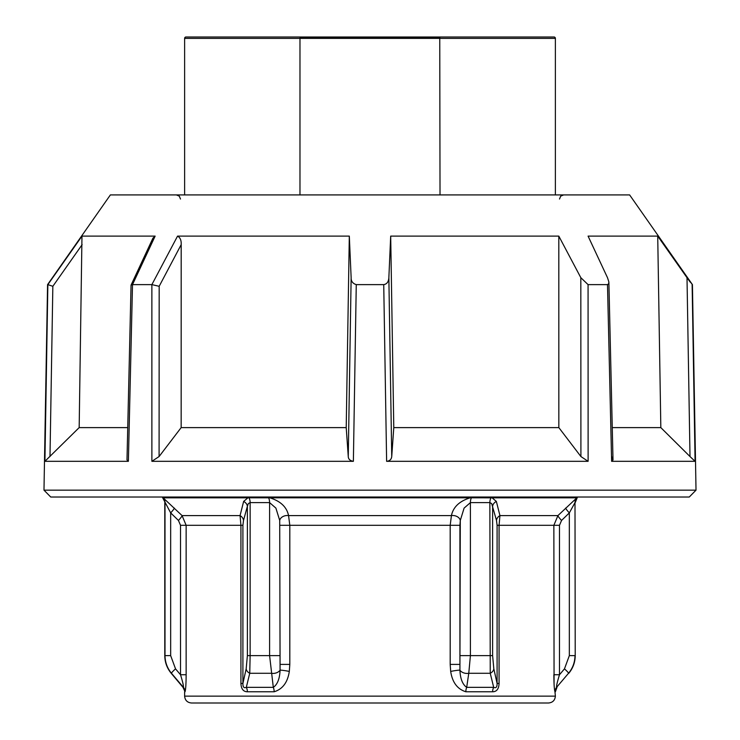 <?xml version="1.0" encoding="UTF-8"?>
<svg xmlns="http://www.w3.org/2000/svg" width="740" height="740" viewBox="0 0 740 740"><rect width="100%" height="100%" fill="white"/><g stroke="black" fill="none" stroke-linecap="round" stroke-linejoin="round"><path stroke-width="1.11" d="M162.273 497.021L170.662 512.885L178.442 520.442L180.514 525.298L180.514 674.732C182.725 681.929 183.696 686.128 183.437 687.358L171.199 673.28L183.011 687.358L185.037 691.771C185.731 689.541 186.092 683.862 186.138 674.732L186.138 525.298L182.068 515.586L163.133 497.826L247.882 497.826A2.747 1.619 -90 0 1 247.549 497.021M248.677 497.021A2.747 1.6 -90 0 0 248.992 497.807L268.629 497.807A6.864 3.358 90 0 1 269.591 502.608L269.591 655.621L273.31 687.358A6.864 3.552 -90 0 1 274.142 691.771C282.606 689.171 287.666 682.391 289.312 671.43A6.864 0.555 9.7 0 0 280.081 670.144C279.711 678.756 277.454 684.491 273.31 687.358L246.309 687.358L249.75 673.28L250.139 655.621L250.139 502.608A6.864 4.014 90 0 0 248.992 497.807L247.882 497.826L243.636 501.433L240.065 515.586L240.925 525.298L242.905 525.298L243.497 520.442L247.382 506.29L248.335 503.561L250.139 502.608L269.591 502.608L275.891 508.102L279.711 520.442A6.864 4.865 169.8 0 1 288.563 515.586C286.796 507.057 280.562 501.137 269.86 497.826A2.747 1.332 -90 0 1 269.591 497.021M554.963 691.771A6.864 6.854 -90 0 1 556.563 687.358L568.524 673.28C572.741 668.174 574.897 662.282 574.999 655.621C574.897 662.282 572.741 668.174 568.524 673.28A6.864 0.777 -139.7 0 0 564.463 668.868L559.486 674.732L553.862 674.732C553.909 683.862 554.269 689.541 554.963 691.771L555.379 696.137L184.621 696.137L184.621 691.771M268.37 497.021A2.747 1.341 -90 0 0 268.629 497.807L576.867 497.826L557.932 515.586L553.862 525.298L559.486 525.298L561.558 520.442L569.337 512.885L574.999 502.608A6.864 6.854 -90 0 1 576.96 497.807A2.747 2.747 -90 0 0 577.496 497.021M464.11 508.102L470.409 502.608L489.862 502.608L491.665 503.561L496.503 520.442L497.095 525.298L497.095 683.455C497.169 687.081 496.031 688.385 493.691 687.358A6.864 4.542 -90 0 0 492.627 691.771C496.679 691.734 498.825 688.968 499.075 683.455L497.095 683.455L493.83 668.868L492.618 655.621L492.618 506.29A6.864 5.633 -14.6 0 1 496.364 501.433L492.118 497.826A2.747 1.619 -90 0 0 492.452 497.021M470.409 497.021A2.747 1.332 -90 0 1 470.141 497.826C459.438 501.137 453.204 507.057 451.437 515.586L450.188 525.298L450.188 664.4L459.929 664.4L459.929 525.298L460.289 520.451L464.091 508.14M162.819 497.807L163.041 497.807A6.864 6.854 90 0 1 165.001 502.608L165.001 655.621C165.103 662.282 167.258 668.174 171.477 673.28A6.864 0.777 -40.3 0 1 175.537 668.868L180.514 674.732L186.138 674.732M279.711 655.621L247.382 655.621L246.17 668.868A6.864 5.254 -167.9 0 0 249.75 673.28L271.229 673.28A6.864 4.505 -8.8 0 0 280.081 670.144L279.711 520.442L280.072 664.4L289.812 664.4L289.812 525.298L288.563 515.595L451.437 515.586A6.864 4.865 -169.8 0 1 460.289 520.442L459.919 670.144A6.864 0.555 -9.7 0 0 450.688 671.43C452.325 682.354 457.375 689.134 465.858 691.771A6.864 3.552 90 0 1 466.69 687.358C462.537 684.463 460.28 678.728 459.919 670.144A6.864 4.505 -171.2 0 0 468.772 673.28L470.409 655.621L460.289 655.621M247.373 691.771A6.864 4.542 -90 0 0 246.309 687.358C243.978 688.366 242.84 687.072 242.905 683.455L240.925 683.455C241.194 688.949 243.34 691.724 247.373 691.771L274.142 691.771M450.188 664.4L450.688 671.43M289.312 671.43L289.812 664.4M184.621 696.137C185.028 700.308 187.312 702.593 191.484 703L548.516 703C552.688 702.593 554.972 700.308 555.379 696.137M162.578 497.021A2.747 2.738 90 0 0 163.133 497.826L163.041 497.807A2.747 2.747 -90 0 1 162.504 497.021M574.999 502.608L575.221 655.621L574.999 502.608A6.864 6.854 90 0 1 576.96 497.807L576.867 497.826A2.747 2.738 -90 0 0 577.422 497.021M574.999 655.621L569.337 655.621L569.337 512.885A6.864 0.86 45.8 0 1 565.702 508.029M247.382 655.621L247.382 506.29A6.864 5.633 14.6 0 0 243.636 501.433M499.075 683.455L499.075 525.298L499.935 515.586L496.364 501.433M370 703L231.352 703M554.066 684.149L553.862 525.298L497.095 525.298M243.497 520.442A6.864 5.809 16.2 0 0 240.065 515.586L182.068 515.586A6.864 0.86 134.1 0 1 178.442 520.442M164.779 502.608L164.779 655.621L170.662 655.621L170.662 512.885A6.864 0.86 134.2 0 0 174.298 508.029M171.477 673.28L183.437 687.358A6.864 6.854 -90 0 1 185.037 691.771M561.558 520.442A6.864 0.86 45.9 0 1 557.932 515.586L499.935 515.586A6.864 5.809 -16.2 0 0 496.503 520.442M568.524 673.28L556.563 687.358C556.304 686.128 557.276 681.929 559.486 674.732L559.486 525.298M491.323 497.021A2.747 1.6 -90 0 1 491.009 497.807A6.864 4.014 -90 0 0 489.862 502.608L490.25 673.28A6.864 5.254 -12.1 0 0 493.83 668.868M490.25 673.28L493.691 687.358L466.69 687.358L468.772 673.28L490.25 673.28M110.38 194.916L47.573 284.623L43.984 490.158L50.736 497.021L689.264 497.021L696.016 490.158L692.427 284.623L629.62 194.916L110.38 194.916M692.427 284.623L687.007 277.685L690.189 282.116M47.573 284.623L81.974 236.115L47.86 284.623L44.918 461.316L128.381 461.316L132.506 284.623L155.132 236.115L81.974 236.115L79.171 427.609L44.918 461.316M696.016 490.158L43.984 490.158M695.082 461.316L690.004 456.543L687.007 277.685L657.721 236.115L588.078 236.115L607.494 277.685L608.835 281.848L608.724 283.735L607.494 284.623L611.619 461.316L695.082 461.316L692.131 284.623M607.494 284.623L588.069 284.623L580.826 277.685L558.811 236.115L390.692 236.115L388.861 277.685C388.593 281.801 386.891 284.114 383.736 284.623L386.622 461.316L588.115 461.316L588.069 284.623M383.736 284.623L356.264 284.623C352.712 283.512 351 281.2 351.139 277.685L349.308 236.115L177.544 236.115L151.876 284.623L151.885 461.316L353.378 461.316L356.264 284.623M151.876 284.623L132.553 284.623M151.931 284.623L159.174 286.297L181.189 244.635L181.161 427.609L159.091 456.543L151.885 461.316M177.544 236.115C180.19 237.503 181.402 240.343 181.189 244.635M128.381 461.316L126.993 459.901L131.045 285.141L132.506 284.623M131.072 285.067L152.958 238.114L155.132 236.115M47.869 284.623L52.845 286.297L82.14 244.635M611.647 456.543L613.007 459.901L611.675 461.316M588.115 461.316L580.909 456.543L558.839 427.609L558.811 236.115M390.692 236.115L393.782 427.609L391.738 456.543C391.404 459.42 389.693 461.011 386.622 461.316M353.378 461.316C350.057 460.752 348.355 459.161 348.262 456.543L346.218 427.609L349.308 236.115M690.004 456.543L660.829 427.609L657.721 236.115M393.782 427.609L558.839 427.609M612.258 427.609L660.829 427.609M181.161 427.609L346.218 427.609M79.171 427.609L127.743 427.609M299.978 194.916L299.978 38.369L555.379 38.369L555.379 194.916M555.379 38.369A1.369 1.369 0 0 0 554.01 37L439.754 37L440.023 194.916M184.621 194.916L184.621 38.369L299.978 38.369L300.246 37L185.99 37A1.369 1.369 0 0 0 184.621 38.369M185.99 37L554.01 37M513.875 37L226.126 37M439.939 37.398L300.061 37.398M492.618 655.621L470.409 655.621L470.409 502.608A6.864 3.358 -90 0 1 471.371 497.807A2.747 1.341 -90 0 0 471.63 497.021M280.072 525.298L459.929 525.298M180.514 525.298L240.925 525.298L240.925 683.455M465.858 691.771L492.627 691.771M576.96 497.807L577.727 497.021M246.17 668.868L242.905 683.455L242.905 525.298M569.337 655.621L564.463 668.868M175.537 668.868L170.662 655.621M159.091 456.543L159.174 286.297M49.996 456.543L52.845 286.297M580.826 277.685L580.909 456.543M391.738 456.543L388.861 277.685M351.139 277.685L348.262 456.543M575.221 502.608L577.182 497.807M556.989 687.358L555.379 691.771M575.221 655.621C575.156 662.263 573.01 668.146 568.801 673.28M171.199 673.28C166.99 668.146 164.844 662.263 164.779 655.621M559.505 199.042L560.689 196.146L563.621 194.916M180.495 199.042L179.311 196.146L176.379 194.916M613.007 459.901L608.89 282.541"/></g></svg>

